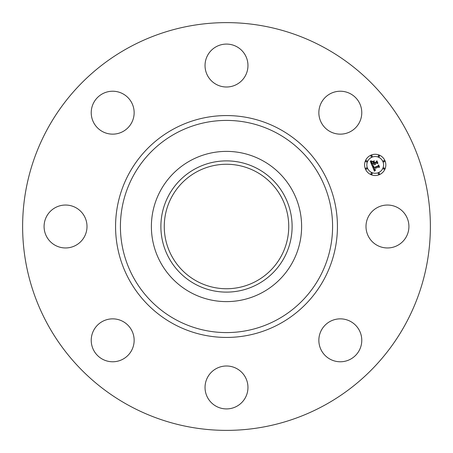 <?xml version="1.0" encoding="UTF-8"?>
<svg xmlns="http://www.w3.org/2000/svg" width="453" height="453" viewBox="0 0 453 453"><rect width="100%" height="100%" fill="white"/><g stroke="black" fill="none" stroke-linecap="round" stroke-linejoin="round"><path stroke-width="0.68" d="M368.623 216.211A21.461 21.461 0 0 1 397.745 207.667A21.461 21.461 0 0 1 406.29 236.789A21.461 21.461 0 0 1 377.168 245.333A21.461 21.461 0 0 1 368.623 216.211M128.754 405.418A203.878 203.878 0 0 1 47.582 128.754A203.878 203.878 0 0 1 324.246 47.582A203.878 203.878 0 0 1 405.418 324.246A203.878 203.878 0 0 1 128.754 405.418M262.514 160.583A75.113 75.113 0 0 1 262.514 292.417A75.113 75.113 0 0 1 151.387 226.5A75.113 75.113 0 0 1 262.514 160.583M257.961 284.082A65.617 65.617 0 0 1 168.918 257.961A65.617 65.617 0 0 1 195.039 168.918A65.617 65.617 0 0 1 284.082 195.039A65.617 65.617 0 0 1 257.961 284.082M196.664 281.12A62.237 62.237 0 0 1 171.88 196.664A62.237 62.237 0 0 1 256.336 171.88A62.237 62.237 0 0 1 281.12 256.336A62.237 62.237 0 0 1 196.664 281.12M118.731 133.278A21.461 21.461 0 0 1 92.095 118.731A21.461 21.461 0 0 1 106.642 92.095A21.461 21.461 0 0 1 133.278 106.642A21.461 21.461 0 0 1 118.731 133.278M236.789 368.623A21.461 21.461 0 0 1 245.333 397.745A21.461 21.461 0 0 1 216.211 406.29A21.461 21.461 0 0 1 207.667 377.168A21.461 21.461 0 0 1 236.789 368.623M216.211 84.377A21.461 21.461 0 0 1 207.667 55.255A21.461 21.461 0 0 1 236.789 46.71A21.461 21.461 0 0 1 245.333 75.832A21.461 21.461 0 0 1 216.211 84.377M133.278 334.269A21.461 21.461 0 0 1 118.731 360.905A21.461 21.461 0 0 1 92.095 346.358A21.461 21.461 0 0 1 106.642 319.722A21.461 21.461 0 0 1 133.278 334.269M319.722 118.731A21.461 21.461 0 0 1 334.269 92.095A21.461 21.461 0 0 1 360.905 106.642A21.461 21.461 0 0 1 346.358 133.278A21.461 21.461 0 0 1 319.722 118.731M84.377 236.789A21.461 21.461 0 0 1 55.255 245.333A21.461 21.461 0 0 1 46.71 216.211A21.461 21.461 0 0 1 75.832 207.667A21.461 21.461 0 0 1 84.377 236.789M334.269 319.722A21.461 21.461 0 0 1 360.905 334.269A21.461 21.461 0 0 1 346.358 360.905A21.461 21.461 0 0 1 319.722 346.358A21.461 21.461 0 0 1 334.269 319.722M371.137 155.09A10.623 10.623 0 0 1 385.022 160.838A10.623 10.623 0 0 1 379.269 174.716A10.623 10.623 0 0 1 365.39 168.969A10.623 10.623 0 0 1 371.137 155.09M372.004 157.174A8.369 8.369 0 0 1 382.938 161.704A8.369 8.369 0 0 1 378.408 172.638A8.369 8.369 0 0 1 367.474 168.108A8.369 8.369 0 0 1 372.004 157.174M372.343 166.126L373.827 166.2L373.238 166.993L373.532 168.086L378.204 166.211L378.465 165.509L379.274 167.468L378.527 167.078L374.257 168.844L374.761 169.682L375.56 169.79L374.699 169.79L373.935 168.98L374.574 170.079L375.509 170.068L374.438 171.24L372.343 166.126M372.53 165.764L373.946 165.968L372.53 165.764M373.555 166.687L373.759 167.644L378.074 165.86L378.6 164.847L379.506 167.038L378.583 165.13L378.164 165.979L373.697 167.831L373.555 166.687M370.26 161.274L371.839 161.444L371.307 162.463L371.862 164.139L373.872 163.306L371.992 163.782L371.692 161.812L372.066 163.624L373.719 162.938L373.453 162.293L372.44 161.902L374.24 161.16L373.827 162.174L374.235 163.159L376.392 162.265L376.726 161.483L377.598 163.59L376.749 163.12L374.903 163.884L375.339 164.479L374.586 164.014L375.186 164.762L374.229 164.167L372.417 164.915L372.106 165.724L370.26 161.274M370.577 160.894L372.021 161.064L370.577 160.894M374.314 160.764L372.445 161.67L374.314 160.764M374.438 162.638L376.273 161.88L376.896 160.736L377.927 163.222L376.879 161.025L376.369 161.964L374.371 162.797L374.076 161.761L374.438 162.638M366.183 167.944A0.646 0.646 0 0 1 367.026 168.29A0.646 0.646 0 0 1 366.675 169.133A0.646 0.646 0 0 1 365.837 168.788A0.646 0.646 0 0 1 366.183 167.944M371.324 155.538A0.646 0.646 0 0 1 372.168 155.883A0.646 0.646 0 0 1 371.817 156.727A0.646 0.646 0 0 1 370.973 156.376A0.646 0.646 0 0 1 371.324 155.538M366.183 160.673A0.646 0.646 0 0 1 367.026 161.025A0.646 0.646 0 0 1 366.675 161.863A0.646 0.646 0 0 1 365.837 161.517A0.646 0.646 0 0 1 366.183 160.673M383.731 160.673A0.646 0.646 0 0 1 384.574 161.025A0.646 0.646 0 0 1 384.223 161.863A0.646 0.646 0 0 1 383.385 161.517A0.646 0.646 0 0 1 383.731 160.673M378.595 155.538A0.646 0.646 0 0 1 379.433 155.883A0.646 0.646 0 0 1 379.087 156.727A0.646 0.646 0 0 1 378.244 156.376A0.646 0.646 0 0 1 378.595 155.538M379.087 174.275A0.646 0.646 0 0 1 378.244 173.924A0.646 0.646 0 0 1 378.595 173.086A0.646 0.646 0 0 1 379.433 173.431A0.646 0.646 0 0 1 379.087 174.275M371.817 174.275A0.646 0.646 0 0 1 370.973 173.924A0.646 0.646 0 0 1 371.324 173.086A0.646 0.646 0 0 1 372.168 173.431A0.646 0.646 0 0 1 371.817 174.275M384.223 169.133A0.646 0.646 0 0 1 383.385 168.788A0.646 0.646 0 0 1 383.731 167.944A0.646 0.646 0 0 1 384.574 168.29A0.646 0.646 0 0 1 384.223 169.133M277.361 133.403A106.081 106.081 0 0 1 319.597 277.361A106.081 106.081 0 0 1 175.639 319.597A106.081 106.081 0 0 1 133.403 175.639A106.081 106.081 0 0 1 277.361 133.403M279.682 129.15A110.928 110.928 0 0 1 323.85 279.682A110.928 110.928 0 0 1 173.318 323.85A110.928 110.928 0 0 1 129.15 173.318A110.928 110.928 0 0 1 279.682 129.15"/></g></svg>
